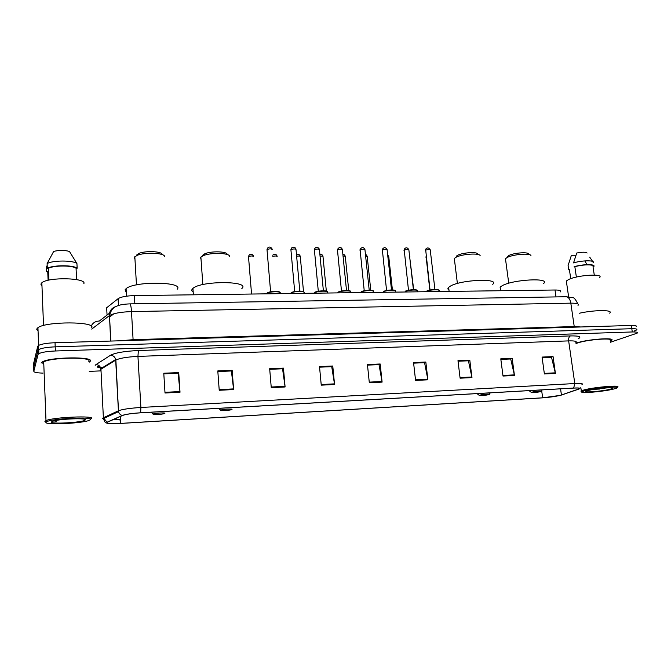 <?xml version="1.0" encoding="UTF-8"?>
<svg xmlns="http://www.w3.org/2000/svg" width="671" height="671" viewBox="0 0 671 671"><rect width="100%" height="100%" fill="white"/><g stroke="black" fill="none" stroke-linecap="round" stroke-linejoin="round"><path stroke-width="1.01" d="M107.05 315.085L106.672 307.746L118.155 298.637C121.099 296.85 126.509 295.836 134.376 295.592L555.009 290.006C559.673 290.023 561.493 290.644 560.486 291.885M636.125 326.727C637.073 325.804 635.462 325.376 631.285 325.46L55.03 342.73C47.045 343.057 41.552 343.955 38.557 345.422L37.735 346.27L33.55 363.783L33.693 367.75M634.414 330.954L636.628 329.939C637.584 329.033 635.974 328.622 631.797 328.706L55.207 346.848C47.205 347.192 41.711 348.09 38.717 349.524L37.886 350.354L33.684 367.532L37.886 350.354L38.717 349.524C41.711 348.09 47.205 347.192 55.207 346.848L631.797 328.706C635.974 328.622 637.584 329.033 636.628 329.939M97.807 367.389L99.92 367.305M100.424 367.289L104.215 367.138M610.266 341.22L611.39 340.583C617.06 337.01 586.655 339.232 576.079 343.183L576.079 343.183C586.655 339.232 617.06 337.01 611.39 340.583L610.266 341.22M90.275 361.233C94.561 356.427 49.822 356.947 42.223 361.937L41.065 363.061L42.223 361.937C49.822 356.947 94.561 356.427 90.275 361.233L89.251 362.13L90.275 361.233M560.386 395.328C555.546 396.477 549.633 397.307 542.654 397.811L120.621 423.401C110.187 423.887 105.792 423.493 107.427 422.202L122.734 415.408C126.022 414.25 131.977 413.395 140.591 412.824L573.479 388.098C578.511 387.855 580.423 388.098 579.224 388.836L560.386 395.328M560.662 395.311L578.805 389.113C581.279 388.132 579.568 387.779 573.671 388.048L140.65 412.774C131.659 413.37 125.519 414.267 122.239 415.466L107.05 422.218L106.647 423.04C108.45 423.711 113.089 423.854 120.57 423.443L542.487 397.861L560.662 395.311M610.425 342.244L637.14 333.16C638.096 332.271 636.485 331.877 632.308 331.96L55.374 350.983C47.373 351.336 41.87 352.225 38.876 353.642L38.037 354.456L33.827 371.281C33.936 372.346 36.997 372.959 43.019 373.11M89.251 371.365L100.86 370.887M271.26 387.67L269.667 368.706L283.456 368.119L285.091 386.974L271.26 387.67M219.224 390.279L217.798 370.92L232.158 370.308L233.625 389.557L219.224 390.279M165.016 393.005L163.774 373.227L178.729 372.59L180.021 392.25L165.016 393.005M415.567 380.432L413.554 362.558L425.833 362.038L427.88 379.811L415.567 380.432M460.105 378.192L457.974 360.663L469.801 360.159L471.965 377.597L460.105 378.192M503.015 376.045L500.776 358.834L512.183 358.348L514.447 375.466L503.015 376.045M544.391 373.965L542.059 357.073L553.063 356.603L555.42 373.411L544.391 373.965M321.25 385.162L319.513 366.576L332.766 366.014L334.552 384.491L321.25 385.162M369.318 382.747L367.44 364.529L380.189 363.984L382.109 382.109L369.318 382.747M271.21 387.016L285.016 386.328L282.55 368.773L269.725 369.318L282.39 368.782M217.849 371.541L231.26 370.971L232.158 370.308M164.974 392.317L179.971 391.57L178.117 373.252L163.816 373.873L178.016 373.261L178.729 372.59M415.5 379.811L427.788 379.199L424.558 362.675L413.621 363.145L424.34 362.684L425.833 362.038M458.041 361.224L468.19 360.797L469.801 360.159M502.94 375.45L514.347 374.879L510.706 358.977L500.851 359.396L510.455 358.985L512.183 358.348M542.134 357.618L551.235 357.232L553.063 356.603M321.191 384.525L334.468 383.862L331.717 366.66L319.564 367.18L331.541 366.668L332.766 366.014M380.189 363.984L378.83 364.638L367.498 365.116L379.023 364.63L382.109 382.109M334.468 383.862L334.552 384.491M542.134 357.626L551.495 357.224L555.42 373.411M514.347 374.879L514.447 375.466M458.041 361.233L468.425 360.788L471.965 377.597M427.788 379.199L427.88 379.811M179.971 391.57L180.021 392.25M217.849 371.549L231.386 370.971L233.625 389.557M283.456 368.119L282.39 368.765M285.016 386.328L285.091 386.974M584.718 390.715L581.816 391.822C579.325 393.751 604.21 391.545 613.722 389.012L615.919 388.358C623.988 385.649 595.185 387.796 584.718 390.715M617.278 387.184C622.78 384.726 594.078 387.092 583.921 389.952L580.893 391.118L581.698 391.73M610.191 340.709C615.5 337.362 587.033 339.442 577.094 343.149L576.003 343.56M599.564 277.626C604.336 273.357 577.773 274.951 568.664 279.513L566.324 281.006L566.567 282.659M610.258 389.214L612.682 388.308C614.678 386.832 595.169 388.584 588.266 390.505L586.84 390.933C580.876 392.98 602.055 391.411 610.258 389.214M593.617 389.415L606.651 387.905M594.28 275.076L593.005 266.664C595.169 264.257 583.057 264.273 574.846 266.723L576.372 277.073M587.1 253.051C585.85 251.952 582.394 251.944 576.725 253.026L573.546 262.906C581.824 260.331 594.649 260.096 593.374 262.512L592.199 261.271M593.005 266.664L593.726 266.664C596.444 263.98 582.965 263.997 574.116 266.723L574.846 266.723M570.736 278.683L569.494 270.245M609.629 313.147C614.133 309.75 594.674 309.759 579.165 313.273M575.76 255.768L571.247 255.76L568.085 265.565L568.639 269.348L569.587 270.832M584.802 260.91L587.041 264.642M569.369 269.348L568.639 269.348M605.955 387.93L599.782 388.534M599.656 389.037L594.229 389.314M530.971 255.693C530.677 252.841 512.61 254.309 506.932 257.647L505.464 258.721L505.674 260.298M532.036 392.149L531.357 392.426C532.791 392.845 535.869 392.585 540.591 391.654L540.96 391.537C543.443 390.698 534.871 391.285 532.036 392.149M543.686 283.447C550.732 277.517 513.432 279.413 502.327 285.628L500.121 287.104L500.44 289.52M529.578 254.712L528.673 254.074C528.396 251.659 513.206 252.892 508.417 255.718L508.291 255.794M480.176 255.785C480 252.791 461.866 253.94 455.903 257.329L454.309 258.461L454.519 260.205M479.832 395.169L479.279 395.412C480.822 395.873 483.984 395.622 488.782 394.649L488.991 394.582C491.684 393.684 482.533 394.271 479.832 395.169M492.715 284.328C500.465 277.97 460.709 279.639 450.233 286.207L448.631 287.347C447.582 288.396 447.691 289.285 448.958 290.015M478.624 254.653L477.861 254.099C477.685 251.566 462.436 252.522 457.404 255.399L456.884 255.701M229.591 256.448C230.01 252.816 210.3 252.288 202.936 255.802L200.528 257.438L201.048 259.492M220.784 410.157L220.725 410.199C219.425 411.013 228.962 410.551 231.42 409.679L231.83 409.511C233.793 408.547 222.126 409.218 220.784 410.157M241.837 288.513C251.038 280.872 201.233 280.528 192.929 288.396L192.258 289.067C191.411 290.191 191.721 291.214 193.189 292.137M227.133 254.418C227.452 251.331 210.879 250.879 204.672 253.856L202.634 255.24M164.613 256.657C165.183 252.892 144.693 251.919 136.959 255.441L134.267 257.37L134.963 259.241M153.181 414.066C151.898 414.896 161.753 414.493 164.303 413.613L164.806 413.395C166.349 412.43 154.179 413.118 153.198 414.057L151.118 412.229M177.203 289.235C184.542 281.694 134.527 280.914 126.089 288.673L125.074 289.813L126.307 292.581M162.105 254.535C162.533 251.331 145.305 250.501 138.796 253.479L136.515 255.114M45.98 422.269C43.925 425.07 79.597 423.619 88.488 420.633L90.543 419.66C94.569 416.406 49.998 418.637 46.291 421.95L45.98 422.269M91.424 418.712L91.516 418.62C95.584 415.416 53.235 417.161 45.989 420.591L44.89 421.338L45.846 422.16M88.765 361.283C92.724 356.779 50.82 357.282 43.707 361.963L42.634 363.003L43.8 364.353M91.667 327.775C96.549 321.484 46.45 321.166 37.937 327.658L36.645 329.142L38.062 331.063M83.808 283.732C87.356 277.861 48.371 276.804 41.845 282.768L40.864 284.11L41.971 285.972M85.234 419.971C87.842 417.832 60.315 418.779 53.11 421.128L51.441 421.95C49.62 424.374 82.441 422.562 85.049 420.138L85.234 419.971M53.881 420.918L56.272 421.245M76.586 279.597L76.058 268.224C72.384 265.271 53.823 265.297 48.421 268.308L48.899 280.126M76.058 268.224L77.157 268.224L76.939 263.552L69.44 251.449C64.542 250.082 59.283 250.065 53.672 251.399L47.113 263.594L47.306 268.308L48.421 268.308M76.939 263.552C73.307 260.205 52.665 260.197 47.113 263.594M77.157 268.224C73.525 264.928 52.858 264.953 47.306 268.308M48.102 280.302L47.742 271.52L46.635 271.529L47.767 272.124M46.635 271.529L46.45 266.865L47.188 265.414M555.999 296.918L555.009 290.006M134.854 303.795L134.376 295.592M118.457 305.506L118.079 298.696M91.164 326.131C92.808 322.826 95.525 321.132 99.333 321.032L109.499 313.206M631.285 325.46L632.308 331.96M37.735 346.27L38.037 354.456M55.03 342.73L55.374 350.983M578.008 305.414C579.392 303.879 576.993 303.124 570.82 303.149L574.233 326.567L580.742 326.97M565.988 296.75L566.215 296.75C568.555 297.06 570.09 299.199 570.82 303.149L131.491 311.596C120.855 311.965 113.516 313.29 109.49 315.546L110.631 341.061M116.008 306.496C111.587 307.922 109.356 310.983 109.298 315.689L91.734 329.092M129.88 303.879L129.948 303.879C130.66 304.29 131.172 306.857 131.491 311.596L133.093 339.669L574.233 326.567L574.376 327.163M120.696 340.759L133.093 339.669L133.152 340.39M109.381 317.207L113.374 314.171M104.357 367.129L104.19 366.618M542.654 397.811L541.665 390.597M107.05 422.218L103.384 417.756L100.944 369.235L100.298 369.805L101.036 370.979M140.65 412.774L140.893 407.465L574.795 383.544L573.671 388.048M122.239 415.466C120.294 414.879 119.061 413.596 118.532 411.617L118.574 410.719C122.684 409.243 130.124 408.161 140.893 407.465L137.941 356.402C127.272 356.922 119.916 358.129 115.873 360.025L100.944 369.235L100.885 368.656C100.231 366.131 98.595 364.772 95.97 364.588L110.539 355.244C115.395 352.753 124.672 351.185 138.369 350.53L570.392 335.919C579.35 335.777 581.95 336.733 578.201 338.78M575.861 342.579C577.286 341.304 574.888 340.751 568.647 340.893L574.795 383.544C581.069 383.258 583.46 383.586 581.967 384.533M103.535 419.031C102.369 418.687 102.319 418.268 103.384 417.756L118.423 410.786L115.655 359.522C114.967 356.88 113.265 355.454 110.539 355.244M120.545 423.401L119.908 419.367L113.231 419.627M95.181 365.318L95.97 364.588M33.827 371.281L33.684 367.532M570.392 335.919C569.008 336.683 568.429 338.343 568.647 340.893L137.941 356.402L138.369 350.53M120.621 423.401L120.252 416.506M561.434 395.009L560.562 388.836M578.494 389.138L578.335 388.056M369.251 382.126L382.025 381.489M460.029 377.588L471.864 377.001M544.315 373.386L555.311 372.833M219.174 389.616L233.558 388.895M426.135 256.892L425.984 257.379M413.68 289.662L409.595 256.314M392.418 289.947L388.769 256.775L387.804 256.188M370.769 290.266L367.238 256.767L365.628 256.129M348.752 290.635L345.322 256.758C345.565 256.263 344.81 256.054 343.049 256.121M326.332 291.08L323.011 256.75C323.204 256.163 322.223 255.961 320.059 256.154M303.51 291.675L300.298 256.741C300.373 256.045 299.157 255.877 296.632 256.23M277.173 256.725C277.014 255.919 275.555 255.794 272.787 256.364M253.638 256.699C252.824 255.752 251.113 255.743 248.505 256.666L248.538 257.094M426.513 291.709L426.899 291.147C426.496 290.686 429.155 290.107 434.883 289.402C438.708 289.662 440.017 290.174 438.826 290.937C441.115 289.117 429.725 289.528 426.865 291.373L426.421 291.717M434.917 289.402L430.254 250.115C429.683 249.31 428.098 249.344 425.506 250.224L425.406 250.719M427.209 290.954C429.398 289.52 438.297 288.832 438.54 290.073M404.949 292.002L405.259 291.457C405.032 290.887 407.792 290.283 413.546 289.662C417.253 289.973 418.511 290.501 417.337 291.256C419.71 289.394 408.002 289.771 405.242 291.659L404.814 292.002M413.411 289.662L408.882 250.048C408.287 249.209 406.693 249.243 404.085 250.14L404.001 250.627M405.586 291.231C407.691 289.771 416.792 289.092 417.06 290.367M395.521 292.128L395.462 291.583C397.928 289.671 385.884 290.015 383.216 291.944L382.822 292.296M391.512 289.939L387.125 249.981C386.513 249.117 384.894 249.142 382.269 250.048L382.21 250.535M383.569 291.516C385.582 290.031 394.9 289.352 395.194 290.669M373.244 292.422L373.193 291.919C375.743 289.964 363.346 290.266 360.788 292.237L360.419 292.59M369.218 290.216L364.974 249.914C364.336 249.016 362.692 249.033 360.05 249.964L360.025 250.434M361.149 291.81C363.07 290.291 372.615 289.62 372.925 290.979M350.556 292.724L350.505 292.262C353.147 290.249 340.382 290.526 337.932 292.539L337.605 292.892M346.513 290.493L342.42 249.838C341.749 248.916 340.088 248.924 337.429 249.872L337.421 250.333M338.31 292.103C340.13 290.56 349.91 289.897 350.254 291.289M327.448 293.026L327.406 292.606C330.132 290.551 316.98 290.786 314.657 292.85L314.355 293.202M323.38 290.778L319.446 249.763C318.75 248.815 317.064 248.815 314.38 249.771L314.397 250.233M315.043 292.405C316.754 290.837 326.785 290.182 327.154 291.617M303.904 293.344L303.871 292.959C306.689 290.862 293.135 291.046 290.946 293.16L290.669 293.521M299.811 291.071L296.037 249.696C295.307 248.715 293.596 248.706 290.904 249.679L290.946 250.132M291.331 292.715C292.925 291.113 303.233 290.468 303.627 291.944M279.916 293.302C282.676 291.197 269.054 291.315 266.823 293.428L266.53 293.839M272.208 249.604C271.436 248.614 269.7 248.597 267.008 249.562L267.041 250.023M267.175 293.026C269.063 291.021 282.038 290.87 279.438 292.866M118.532 305.481L118.155 298.637M38.557 345.422L38.876 353.642M577.832 303.913C575.567 299.308 573.797 297.219 572.531 297.639L566.215 296.75L129.948 303.879C124.429 304.08 120.335 304.718 117.668 305.775C115.555 306.798 111.646 307.419 109.49 315.546L110.832 341.053M102.856 368.052L102.017 367.96M99.568 367.549C97.387 366.962 96.817 366.559 97.849 366.332L100.885 368.656L115.655 359.522L115.873 360.025L118.532 411.617L103.493 418.545C104.416 421.648 105.464 423.149 106.647 423.04M579.182 388.551L579.618 388.4M579.224 388.836L579.132 388.165M581.816 391.822L580.893 391.118M580.818 387.553L581.296 390.841M566.324 281.006L568.622 296.808M612.103 387.88L612.682 388.308M589.734 257.178L593.374 262.512M505.464 258.721L508.744 283.254M531.357 392.426L529.05 390.639M500.121 287.104L500.6 290.728M541.203 391.21L542.202 389.885M508.417 255.718L506.932 257.647M454.309 258.461L457.396 283.481M479.279 395.412L477.022 393.609M448.631 287.347L449.125 291.415M489.268 394.221L490.3 392.854M457.404 255.399L455.903 257.329M220.725 410.199L218.62 408.371M192.929 288.396L193.374 294.812M200.872 257.052L202.843 284.579M204.672 253.856L202.936 255.802M126.089 288.673L126.517 296.179M134.821 256.683L136.465 284.89M138.796 253.479L136.959 255.441M83.934 419.157L85.049 420.138M41.845 282.768L43.523 325.494M37.937 327.658L38.608 345.397M43.707 361.963L45.989 420.591M46.291 421.95L45.209 420.994M426.06 256.288L429.826 290.04M409.889 256.439L409.511 255.55M388.735 256.414L387.67 254.913M367.205 256.397C366.643 255.039 366.072 254.46 365.477 254.645M345.288 256.372C344.802 254.896 343.997 254.284 342.889 254.552M322.986 256.356C322.516 254.72 321.493 254.124 319.908 254.594M300.272 256.33C299.669 254.468 298.41 253.948 296.507 254.779M272.694 255.232C272.77 254.896 276.234 252.984 277.14 256.314M251.55 294.041L248.505 256.666C249.285 253.42 252.338 253.529 253.588 256.297M430.027 289.989L425.624 249.26C427.167 247.347 428.694 247.515 430.22 249.755M438.826 290.937L438.893 291.55M408.488 290.241L404.16 249.293C405.779 247.213 407.339 247.339 408.849 249.671M417.337 291.256L417.404 291.835M382.998 292.288L383.225 291.784C383.326 291.289 385.003 290.761 388.266 290.191C393.5 289.872 395.924 290.098 395.538 290.87M386.563 290.484L382.311 249.344C384.047 247.045 385.64 247.129 387.092 249.595M360.629 292.59L363.095 291.013C366.567 289.788 374.98 290.358 373.269 291.18M364.227 290.744L360.067 249.402C361.895 246.911 363.523 246.945 364.94 249.511M337.849 292.892L337.941 292.455C337.765 292.053 339.19 291.524 342.218 290.862C347.997 290.392 350.79 290.602 350.598 291.499M341.472 290.996L337.421 249.478C339.333 246.777 340.985 246.76 342.386 249.427M314.632 293.202L314.657 292.799C312.401 291.457 329.285 289.864 327.498 291.826M318.297 291.264L314.372 249.562C315.035 246.936 317.987 246.366 319.413 249.335M303.971 292.153C304.072 291.214 301.153 290.971 295.198 291.44C292.388 291.994 290.971 292.564 290.946 293.16L290.971 293.512M294.678 291.533L290.904 249.646C291.44 247.876 292.17 247.113 293.076 247.356C294.401 246.945 295.383 247.582 296.003 249.251M280 292.497C280.084 291.533 277.123 291.273 271.118 291.717C268.299 292.254 266.865 292.824 266.823 293.428L266.857 293.831M272.166 249.167C270.832 246.316 267.737 246.324 267.008 249.562L270.606 291.81"/></g></svg>
